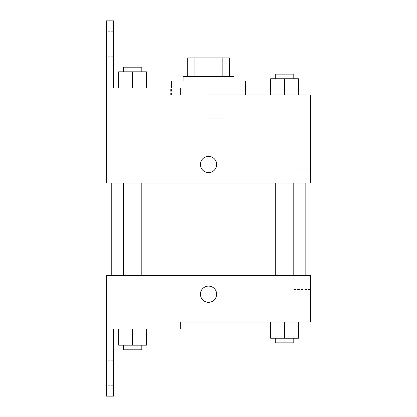 <?xml version="1.0" encoding="UTF-8"?>
<svg xmlns="http://www.w3.org/2000/svg" width="417" height="417" viewBox="0 0 417 417"><rect width="100%" height="100%" fill="white"/><g stroke="black" fill="none" stroke-linecap="round" stroke-linejoin="round"><path stroke-width="0.31" stroke-dasharray="2.08 1.56" d="M208.536 118.152L227.072 118.152L208.536 118.152M208.536 57.916L227.072 57.916L208.536 57.916M222.131 76.452L222.131 57.916L229.386 57.916L229.386 76.452L194.942 76.452L229.386 76.452M222.131 57.916L187.686 57.916M194.942 76.452L187.686 76.452L194.942 76.452L194.942 57.916M234.02 76.452L183.053 76.452M183.053 81.086L234.02 81.086L183.053 81.086M171.47 81.086L245.603 81.086M245.603 94.982L208.536 94.982M298.426 94.982L270.623 94.982L298.426 94.982L270.623 94.982L298.426 94.982L270.623 94.982L298.426 94.982L270.623 94.982L270.623 78.766L298.426 78.766L275.256 78.766L293.792 78.766L284.524 78.766L284.524 94.982L270.623 94.982L298.426 94.982L284.524 94.982L284.524 78.766L298.426 78.766L298.426 94.982L298.426 78.766M284.524 183.016L275.256 183.016L284.524 183.016M132.549 183.016L141.816 183.016L132.549 183.016M310.472 94.982L310.472 183.016L106.606 183.016L106.528 20.85L113.481 20.85L113.481 88.034L180.665 88.034L170.36 88.034L180.665 88.034L180.665 94.982M208.536 183.016L305.838 183.016L208.536 183.016M106.606 172.591L106.606 156.375L106.606 172.591M310.472 157.532L310.472 169.156L310.472 157.532M216.647 164.486A8.111 8.111 0 0 0 204.481 157.459A8.111 8.111 0 0 0 204.481 171.507A8.111 8.111 0 0 0 216.647 164.486A8.111 8.111 0 0 1 204.481 171.507A8.111 8.111 0 0 1 204.481 157.459A8.111 8.111 0 0 1 216.647 164.486M293.234 157.532L293.234 169.156L293.234 157.532M200.431 164.486A8.111 8.111 0 0 0 212.592 171.507A8.111 8.111 0 0 0 212.592 157.459A8.111 8.111 0 0 0 200.431 164.486M106.528 44.014L106.528 56.759L106.528 44.014M118.652 88.034L146.45 88.034L118.652 88.034L146.45 88.034L118.652 88.034L132.549 88.034L132.549 71.818L118.652 71.818L141.816 71.818L118.652 71.818L118.652 88.034L132.549 88.034L118.652 88.034L118.652 71.818L118.652 88.034L146.45 88.034L132.549 88.034L132.549 71.818L146.45 71.818L123.286 71.818L146.45 71.818L146.45 88.034L146.45 71.818M113.481 44.014L113.481 56.759L113.481 44.014M208.536 275.684L305.838 275.684L208.536 275.684M284.524 275.684L293.792 275.684L284.524 275.684M132.549 275.684L141.816 275.684L132.549 275.684M310.472 275.684L106.606 275.684L106.528 396.15L113.481 396.15L113.481 328.966L180.665 328.966L180.665 322.018L310.472 322.018L310.472 275.684M106.606 302.325L106.606 286.109L106.606 302.325M298.426 338.234L298.426 322.018L298.426 338.234L284.524 338.234L298.426 338.234L284.524 338.234L284.524 322.018L298.426 322.018L270.623 322.018L298.426 322.018L270.623 322.018L298.426 322.018L270.623 322.018L298.426 322.018L284.524 322.018L284.524 338.234L270.623 338.234L270.623 322.018L270.623 338.234L293.792 338.234L270.623 338.234L270.623 322.018M310.472 301.168L310.472 289.544L310.472 301.168M216.647 294.214A8.111 8.111 0 0 0 204.481 287.193A8.111 8.111 0 0 0 204.481 301.241A8.111 8.111 0 0 0 216.647 294.214A8.111 8.111 0 0 1 204.481 301.241A8.111 8.111 0 0 1 204.481 287.193A8.111 8.111 0 0 1 216.647 294.214M200.431 294.214A8.111 8.111 0 0 0 212.592 301.241A8.111 8.111 0 0 0 212.592 287.193A8.111 8.111 0 0 0 200.431 294.214M293.234 301.168L293.234 289.544L293.234 301.168M106.528 372.986L106.528 360.241L106.528 372.986M146.45 345.182L146.45 328.966L146.45 345.182L132.549 345.182L146.45 345.182L132.549 345.182L132.549 328.966L118.652 328.966L146.45 328.966L118.652 328.966L146.45 328.966L118.652 328.966L146.45 328.966L118.652 328.966L146.45 328.966L132.549 328.966L132.549 345.182L118.652 345.182L118.652 328.966L118.652 345.182L141.816 345.182L118.652 345.182L118.652 328.966M113.481 372.986L113.481 360.241L113.481 372.986M275.256 338.234L275.256 342.868L293.792 342.868L275.256 342.868L293.792 342.868L293.792 338.234L275.256 338.234L293.792 338.234M284.524 338.234L284.524 322.018M123.286 345.182L123.286 349.816L141.816 349.816L123.286 349.816L141.816 349.816L141.816 345.182L123.286 345.182L141.816 345.182M132.549 345.182L132.549 328.966M275.256 78.766L275.256 74.132L293.792 74.132L275.256 74.132L293.792 74.132L293.792 78.766M270.623 94.982L270.623 78.766L270.623 94.982M284.524 94.982L284.524 78.766M123.286 71.818L123.286 67.184L141.816 67.184L123.286 67.184L141.816 67.184L141.816 71.818M132.549 88.034L132.549 71.818M190.006 57.916L190.006 118.152M227.072 57.916L227.072 118.152M171.47 94.982L171.47 88.034M310.472 145.914L293.234 145.914M310.472 169.156L293.234 169.156M170.36 94.982L170.36 88.034M113.481 31.275L106.528 31.275M113.481 56.759L106.528 56.759M141.816 275.684L141.816 183.016M123.286 275.684L123.286 183.016M293.792 275.684L293.792 183.016M275.256 275.684L275.256 183.016M310.472 289.544L293.234 289.544M310.472 312.786L293.234 312.786M113.481 360.241L106.528 360.241M113.481 385.725L106.528 385.725"/><path stroke-width="0.63" d="M194.942 76.452L194.942 57.916L187.686 57.916L187.686 76.452L187.686 57.916M194.942 57.916L229.386 57.916L229.386 76.452M222.131 76.452L222.131 57.916M183.053 81.086L183.053 76.452L234.02 76.452L234.02 81.086M284.524 94.982L284.524 78.766L270.623 78.766L270.623 94.982L245.603 94.982L245.603 81.086L171.47 81.086L171.47 88.034M208.536 94.982L310.472 94.982L298.426 94.982L298.426 78.766L284.524 78.766M200.431 164.486A8.111 8.111 0 0 1 212.592 157.459A8.111 8.111 0 0 1 212.592 171.507A8.111 8.111 0 0 1 200.431 164.486M180.665 94.982L180.665 88.034L113.481 88.034L113.481 20.85L106.528 20.85L106.606 183.016L310.472 183.016L310.472 94.982M106.606 275.684L310.472 275.684L310.472 322.018L180.665 322.018L180.665 328.966L113.481 328.966L113.481 396.15L106.528 396.15L106.606 275.684M200.431 294.214A8.111 8.111 0 0 1 212.592 287.193A8.111 8.111 0 0 1 212.592 301.241A8.111 8.111 0 0 1 200.431 294.214M270.623 322.018L270.623 338.234L298.426 338.234L298.426 322.018L298.426 338.234M284.524 338.234L284.524 322.018M293.792 338.234L293.792 342.868L275.256 342.868L275.256 338.234M118.652 328.966L118.652 345.182L146.45 345.182L146.45 328.966L146.45 345.182M132.549 345.182L132.549 328.966M141.816 345.182L141.816 349.816L123.286 349.816L123.286 345.182M298.426 94.982L298.426 78.766M293.792 78.766L293.792 74.132L275.256 74.132L275.256 78.766M118.652 88.034L118.652 71.818L146.45 71.818L146.45 88.034L146.45 71.818M132.549 88.034L132.549 71.818M141.816 71.818L141.816 67.184L123.286 67.184L123.286 71.818M305.838 275.684L305.838 183.016M111.235 275.684L111.235 183.016M275.256 183.016L275.256 275.684M293.792 183.016L293.792 275.684M141.816 275.684L141.816 183.016M123.286 275.684L123.286 183.016"/></g></svg>
